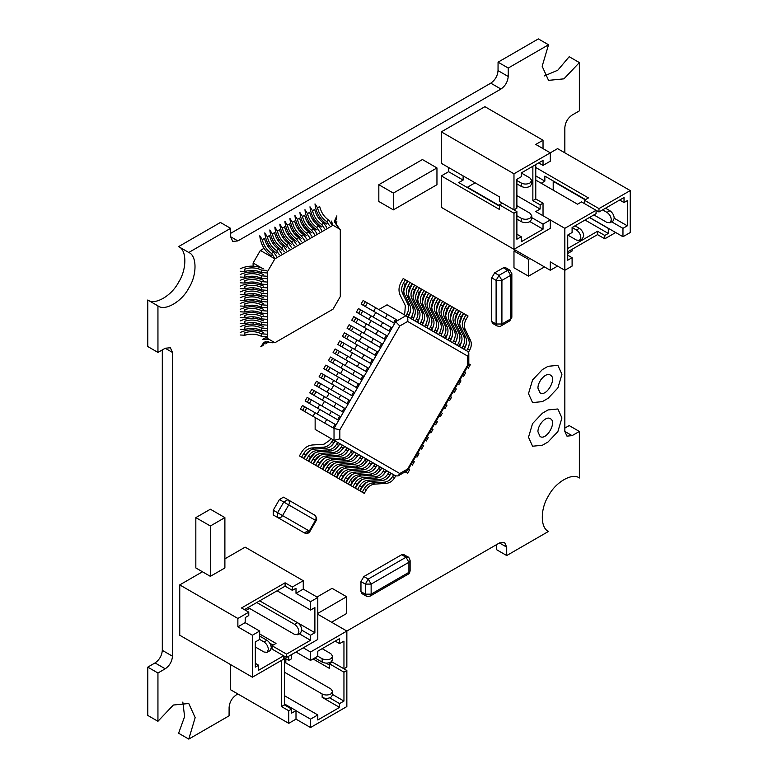 <?xml version="1.0" encoding="UTF-8"?>
<svg xmlns="http://www.w3.org/2000/svg" width="778" height="778" viewBox="0 0 778 778"><rect width="100%" height="100%" fill="white"/><g stroke="black" fill="none" stroke-linecap="round" stroke-linejoin="round"><path stroke-width="1.17" d="M537.948 431.79C537.695 424.944 546.127 415.578 550.357 418.7C557.33 421.919 546.36 440.931 540.078 436.497L537.948 431.79M539.407 425.916L540.856 423.397M542.363 445.249L532.56 446.222L528.505 437.246L532.56 423.582L542.363 413.235L548.062 409.938L557.865 408.975L561.93 417.951L557.865 431.615L548.062 441.962L542.363 445.249L532.56 446.222L528.505 437.246L532.56 423.582L542.363 413.235L548.062 409.938L557.865 408.975L561.93 417.951L557.865 431.615L548.062 441.962L542.363 445.249M537.948 388.164C537.695 381.317 546.127 371.952 550.357 375.064C557.33 378.293 546.36 397.305 540.078 392.871L537.948 388.164M539.407 382.29L540.856 379.771M542.363 401.623L532.56 402.596L528.505 393.619L532.56 379.956L542.363 369.599L548.062 366.312L557.865 365.349L561.93 374.315L557.865 387.979L548.062 398.336L542.363 401.623L532.56 402.596L528.505 393.619L532.56 379.956L542.363 369.599L548.062 366.312L557.865 365.349L561.93 374.315L557.865 387.979L548.062 398.336L542.363 401.623M157.953 352.415L147.781 346.541L147.771 300.007C154.715 305.598 171.666 295.815 178.6 282.21C186.915 269.402 186.915 249.826 178.6 246.607L188.772 252.48C197.087 255.699 197.087 275.266 188.772 288.084C181.838 301.689 164.887 311.472 157.944 305.871L157.953 352.415L165.247 348.233L170.353 347.747L172.483 352.444L172.483 656.214C172.016 661.543 169.594 665.735 165.218 668.798L157.944 672.999L157.944 721.294L173.358 705.033L188.772 703.506L195.161 717.617L188.772 739.1L229.072 715.828L229.111 707.387C229.578 702.067 232 697.885 236.376 694.832L237.874 693.966M147.771 300.007L157.944 305.871M178.6 246.607L220.437 222.459L230.609 228.333L188.772 252.48M230.609 233.371L490.772 83.168C495.139 80.115 497.56 75.933 498.037 70.613L498.066 62.172L508.238 68.046L508.209 76.487C507.733 81.807 505.311 85.988 500.944 89.032L237.874 240.917L232.739 241.423L230.609 236.726L230.609 228.333M498.066 62.172L538.366 38.9L548.539 44.774L508.238 68.046M544.318 75.933L557.797 70.224L569.195 56.706L579.367 62.571L563.953 78.841L548.539 80.367L542.159 66.256L548.539 44.774M564.838 152.828L564.838 127.66C565.295 122.331 567.716 118.139 572.102 115.076L579.367 110.875L579.367 62.571M564.838 428.085L569.195 425.585L579.367 431.459L572.073 435.641L566.958 436.127L564.838 431.42L564.838 270.287L572.102 266.086L572.102 257.703L567.736 260.212L567.736 235.044L572.102 232.525L572.102 227.497L596.074 213.649L596.074 210.293L564.838 228.333L564.838 270.287L550.299 261.894L550.299 270.277L557.563 266.086M496.539 544.629L496.539 549.667L506.711 555.541L548.539 531.393C540.224 528.174 540.224 508.598 548.539 495.79C555.482 482.185 572.433 472.402 579.367 477.993L579.367 431.459M283.649 657.478L288.735 660.415L291.633 658.733L291.633 654.541L296 652.022L310.529 660.415L317.794 656.214L317.794 651.186L339.587 638.602L339.587 643.63L343.954 641.111L343.954 668.798L346.852 667.125L346.852 631.046L499.437 542.956L504.582 542.451L506.711 547.148L506.711 555.541M182.82 702.067L184.61 716.596L178.6 733.226L188.772 739.1M157.944 672.999L147.781 667.125L147.781 715.429L157.944 721.294M147.781 667.125L155.046 662.924C159.422 659.861 161.843 655.669 162.31 650.34L162.31 349.915M393.357 209.875L378.828 201.483L378.828 184.707L393.357 193.1L393.357 209.875L436.954 184.707L436.954 167.931L393.357 193.1M378.828 184.707L422.425 159.539L436.954 167.931M528.505 276.161L513.976 267.768L513.976 250.993L528.505 259.375L528.505 276.161L544.493 266.922M513.976 250.993L515.425 250.146M529.964 258.539L528.505 259.375M567.736 253.502L572.102 250.993L572.102 249.31M283.523 497.152L314.594 515.094C314.575 513.888 318.037 519.412 316.101 520.715L315.45 520.336C316.5 518.08 316.218 516.339 314.594 515.094L287.879 499.67C289.504 500.915 289.786 502.656 288.735 504.912L283.776 502.043L287.879 499.67L283.523 497.152L279.409 499.534L273.243 510.212L273.243 514.958L277.61 517.467L277.61 512.721L282.57 515.59C281.14 517.633 279.487 518.255 277.61 517.467L304.324 532.891C306.201 533.679 307.864 533.056 309.284 531.014L309.936 531.393C309.829 533.027 307.952 533.523 304.324 532.891L299.968 530.382L304.324 532.891L308.428 530.518M408.071 557.038L403.704 554.529L401.652 554.733L406.009 557.243L408.071 557.038C408.586 556.795 409.267 557.982 410.123 560.598L408.917 562.28L406.009 557.243L368.227 579.056L371.135 584.093L365.32 584.093L368.227 579.056L363.871 576.547L360.963 581.574L360.963 591.64L361.819 593.526L366.175 596.045L365.32 594.159L371.135 594.159L370.289 596.045C367.595 596.619 366.224 596.619 366.175 596.045M408.071 574.232L410.123 570.673C409.705 572.851 409.014 574.038 408.071 574.232L370.289 596.045M363.871 576.547L401.652 554.733M511.846 273.671L510.64 275.344L507.733 270.316L509.785 270.112L511.846 273.671L511.846 317.298L510.64 318.97L501.917 324.008L501.071 325.894C500.594 326.546 499.223 326.546 496.957 325.894L496.111 324.008L501.917 324.008L501.917 280.381L496.111 280.381L499.019 275.344L501.917 280.381L510.64 275.344L510.64 318.97L509.785 320.857L511.846 317.298M509.785 270.112L505.428 267.593L503.376 267.797L494.652 272.835L491.745 277.863L491.745 321.489L492.6 323.376L496.957 325.894M210.361 576.342L224.891 567.95L224.891 517.613L210.361 525.996L210.361 576.342L195.832 567.95L195.832 517.613L210.361 525.996M195.832 517.613L210.361 509.22L224.891 517.613M317.025 597.037L332.08 588.343L346.618 596.736L317.794 613.375M331.554 622.215L346.618 613.511L346.618 596.736M277.104 590.774L310.529 610.069L314.886 607.55L314.886 632.728L310.529 635.237L301.815 630.209C301.533 627.01 300.084 624.491 297.449 622.653L294.541 624.335C297.177 626.173 298.626 628.692 298.908 631.882L297.624 634.712L294.541 634.401L248.046 607.55M314.886 632.728L297.488 622.682M271.23 648.628L283.649 655.796L258.607 670.257L258.607 665.219L255.31 667.125L255.31 641.957L259.667 639.438L259.667 631.046L245.138 622.653L237.874 626.854L237.874 618.461L248.775 612.169L241.501 607.978L285.098 582.81L292.363 587.001L303.264 580.709L303.264 589.092L317.794 597.485L310.529 601.686L310.529 610.069M258.607 665.219L255.31 663.313M245.138 622.663L245.264 617.547L248.775 615.524L248.775 612.169M244.409 609.651L285.098 586.165L292.363 590.356L296 588.256L296 593.293L310.529 601.686M249.495 608.396L245.858 610.497M310.529 635.237L310.529 640.275L299.258 633.769M310.529 640.275L286.557 654.113L286.557 657.478L317.794 639.438L317.794 597.485M296 593.293L303.264 589.092M292.363 590.356L292.363 587.001M285.098 586.165L285.098 582.81M286.557 654.113L272.018 645.73L276.015 643.425L259.667 633.982M259.667 631.046L252.403 635.237L252.403 677.191L283.649 659.151L283.649 655.796L286.557 657.478M272.018 649.085L272.018 645.73M273.107 645.098L269.82 643.202M202.475 571.781L179.747 584.9L179.747 635.237L252.403 677.191M252.403 635.237L237.874 626.854M224.891 558.837L245.138 547.148L303.264 580.709M179.747 584.9L237.874 618.461M297.624 634.712L300.532 633.029L301.815 630.209M259.667 600.84L297.449 622.653M256.759 602.522L294.541 624.335M259.667 639.438L264.034 641.957C266.659 643.795 268.109 646.304 268.391 649.504L267.117 652.324L264.034 652.022L255.31 646.985M267.117 652.324L270.015 650.651L271.298 647.821C271.016 644.631 269.567 642.113 266.932 640.275L264.034 641.957M259.667 636.083L266.932 640.275M339.587 643.63L335.23 641.111M313.067 658.947L329.415 668.38L329.415 663.77L343.954 672.163L343.954 701.075L339.587 703.584L339.587 707.396L317.794 719.981L317.794 714.943L284.369 695.649M339.587 707.396L322.15 697.331C325.058 698.683 327.966 698.683 330.874 697.331L332.673 694.812L332.673 691.457L330.874 693.976C327.966 695.328 325.058 695.328 322.15 693.976L322.15 697.331M339.587 703.584L329.678 697.866M284.369 703.886L296 710.596L291.633 713.115L291.633 709.069L284.369 704.878L284.369 657.896M285.827 658.733L285.827 662.934M317.794 614.27L346.852 631.046L310.529 652.022L310.529 660.415M310.529 727.527L296 719.144L296 710.752L310.529 719.144L310.529 727.527L346.852 706.56L346.852 670.48L343.954 672.163M317.794 714.943L310.529 719.144M291.633 709.069L288.735 710.752L281.471 706.55L281.471 660.405M296 719.144L288.735 723.336L288.735 710.752M288.735 660.415L288.735 656.214M284.369 704.878L281.471 706.55M343.954 668.798L331.535 661.64M343.954 701.075L332.673 694.56M329.415 663.77L332.323 662.088L346.852 670.48M326.128 663.128L329.415 665.025M303.264 647.831L310.529 652.022M288.735 723.336L230.609 689.775L230.609 664.606M322.15 662.088C325.058 663.449 327.966 663.449 330.874 662.088L332.673 659.569L332.673 656.214L330.874 658.733C327.966 660.094 325.058 660.094 322.15 658.733L322.15 662.088L314.886 657.896M322.15 648.667L330.874 653.705L332.673 656.214M317.794 656.214L322.15 658.733M284.369 662.088L330.874 688.938L332.673 691.457M284.369 672.163L322.15 693.976M567.736 255.184L572.102 257.703M535.77 180.097L577.548 204.215L581.545 201.91L598.982 211.976L624.024 197.515L624.024 202.552L627.321 200.646L627.321 225.815L614.241 218.268C613.959 215.068 612.51 212.55 609.884 210.712L606.976 212.394C609.602 214.232 611.061 216.751 611.333 219.941L610.059 222.771L606.976 222.459L593.896 214.913M624.024 202.552L619.667 200.034M627.321 225.815L622.964 228.333L611.683 221.827M589.413 217.5L608.299 228.411L608.299 233.439L585.046 220.018M608.299 233.439L604.798 235.462L597.533 231.27L567.736 248.474M535.77 175.896L544.853 181.138L544.853 176.11L585.542 199.596M544.853 181.138L541.216 183.238M589.539 217.422L622.964 236.726L630.229 232.534L630.229 190.581L598.982 208.621L598.982 211.976M622.964 228.333L622.964 236.726M604.798 235.462L604.798 238.817L597.533 234.625L567.736 251.819M615.69 232.525L604.798 238.817M597.533 231.27L597.533 234.625M535.77 167.513L588.45 197.923L584.453 200.228L598.982 208.621M584.453 200.228L584.453 203.583M532.862 166.249L532.862 200.646L540.136 204.838L540.136 209.039L535.77 211.558L564.838 228.333M441.321 131.852L484.908 106.683L543.034 140.244L535.77 144.436L550.309 152.828L513.976 173.795L441.321 131.852L441.321 163.312L499.447 196.873L499.447 201.483L513.976 209.875L516.884 208.193L516.884 179.28L521.241 176.762L521.241 172.959L543.034 160.375L543.034 165.413L550.309 161.211L550.309 152.828L557.563 148.627L630.229 190.581M492.173 236.726L550.299 270.277M579.542 240.383L582.45 238.71L583.724 235.89C583.451 232.69 581.993 230.171 579.367 228.333L576.459 230.016C579.085 231.854 580.544 234.363 580.816 237.562L579.542 240.383L576.459 240.081L567.736 235.044M572.102 227.497L576.459 230.016M575.01 225.815L579.367 228.333M610.059 222.771L612.967 221.088L614.241 218.268M553.207 190.163L553.207 181.352L585.173 199.81M602.619 209.875L606.976 212.394M605.517 208.203L609.884 210.712M531.763 217.626L543.034 224.142L543.034 229.17L521.241 241.754L521.241 236.726L516.884 234.207M543.034 229.17L529.964 221.623L531.763 219.104L531.763 215.749L529.964 218.268C527.056 219.62 524.148 219.62 521.241 218.268L521.241 221.623C524.148 222.975 527.056 222.975 529.964 221.623M543.034 165.413L538.677 162.894M540.136 209.039L516.884 195.609M521.241 236.726L516.884 239.235L516.884 211.548L513.976 213.23L513.976 249.31L550.309 228.333L550.309 219.941L543.034 224.142M463.114 175.896L463.114 180.088L458.757 182.606L499.447 206.102M543.034 140.244L543.034 148.627M540.136 204.838L543.034 203.165L543.034 215.749M532.862 200.646L535.77 198.974L543.034 203.165M535.77 164.566L535.77 198.974M516.884 211.548L502.355 203.165L499.447 204.838L499.447 209.457L441.321 175.896L448.585 171.705L448.585 167.503M513.976 173.795L513.976 209.875M513.976 213.23L499.447 204.838M448.585 171.705L463.114 180.088M513.976 249.31L441.321 207.356L441.321 175.896M516.884 205.684L529.964 213.23L531.763 215.749M516.884 219.104L521.241 221.623M475.105 182.82L467.471 187.226L499.447 205.684M516.884 215.749L521.241 218.268M521.241 172.959L529.964 177.997L531.763 180.506L529.964 183.024C527.056 184.386 524.148 184.386 521.241 183.024L521.241 186.38C524.148 187.741 527.056 187.741 529.964 186.38L531.763 183.871L531.763 180.506M516.884 183.871L521.241 186.38M516.884 180.506L521.241 183.024M467.607 356.071L467.607 365.154L407.653 468.988L399.785 473.53L339.84 438.918L339.84 429.835L399.785 325.992L407.653 321.45L467.607 356.071L468.813 353.406L467.607 351.325L387.065 304.82L378.837 309.566M407.653 321.45C408.197 318.902 407.633 316.996 405.951 315.722L408.012 316.909L409.072 315.071C410.949 311.57 411.192 308.234 409.792 305.073L404.628 294.599C403.228 291.439 403.471 288.113 405.348 284.602L407.439 280.984L405.377 279.798L403.296 283.416L405.348 284.602M467.607 365.154L468.813 364.454L468.813 353.406M407.653 468.988L407.653 470.379L398.083 475.903L395.681 475.903L391.441 473.462L386.812 478.645M399.785 473.53L398.083 475.903M339.84 438.918L334.025 440.309L395.681 475.903L394.621 477.741C392.52 481.125 389.759 482.992 386.316 483.362L374.665 484.13C371.232 484.5 368.461 486.376 366.37 489.751L364.279 493.369L360.049 490.928L362.13 487.31L366.496 482.428M339.84 429.835L334.025 428.445L315.139 417.533L315.139 429.398L330.815 438.452L329.755 440.29L323.949 444.228L312.289 444.997C307.825 445.473 304.227 447.914 301.504 452.31L299.423 455.927L301.601 457.182L303.683 453.564C305.783 450.18 308.545 448.313 311.988 447.943L323.638 447.175C327.071 446.805 329.843 444.928 331.934 441.554L332.994 439.716L330.815 438.452M399.785 325.992L395.681 321.654L334.025 428.445L336.077 424.885L315.071 412.748L302.506 405.494L300.444 409.053L302.623 410.317L304.684 406.758M317.191 413.974L319.797 409.461M321.849 405.902L324.465 401.38M326.517 397.821L329.123 393.308M331.175 389.749L333.791 385.227M335.843 381.667L338.449 377.145M340.501 373.586L343.117 369.073M345.169 365.514L347.776 360.992M349.837 357.433L352.444 352.92M354.496 349.361L357.102 344.839M359.164 341.279L361.77 336.767M363.822 333.198L366.428 328.686M368.49 325.126L371.096 320.604M373.148 317.045L375.755 312.532M393.619 474.716L392.559 476.554C390.468 479.938 387.697 481.806 384.264 482.175L372.613 482.944C369.171 483.313 366.409 485.19 364.308 488.565L362.227 492.182M307.164 397.422L305.112 400.981L307.291 402.236L309.343 398.676L307.164 397.422M307.291 402.236L338.693 420.363L340.745 416.804L309.343 398.676M315.197 452.806L310.83 457.688L308.749 461.305L310.928 462.57L313.019 458.952C315.109 455.568 317.871 453.691 321.314 453.321L332.965 452.563C336.407 452.193 339.169 450.316 341.26 446.932L342.32 445.104L340.142 443.839L335.512 449.032M342.32 445.104L344.382 446.29L343.322 448.118C341.221 451.503 338.459 453.38 335.026 453.749L323.366 454.508C319.933 454.877 317.161 456.754 315.071 460.138L312.98 463.756L310.928 462.57M459.691 323.385L461.743 317.161L463.824 313.544L468.064 315.985L465.973 319.602C464.096 323.113 463.853 326.439 465.254 329.6L470.418 340.083C471.818 343.234 471.575 346.57 469.688 350.081L468.628 351.919L466.576 350.732L467.636 348.894C469.523 345.383 469.756 342.048 468.366 338.897L463.192 328.413C461.792 325.253 462.035 321.927 463.921 318.416L466.003 314.798M466.576 350.732L464.398 349.468L466.576 342.865M415.316 456.209L416.036 456.628L415.316 456.209M417.368 452.65L418.087 453.068M352.502 474.347L348.145 479.229L346.054 482.846L348.233 484.111L350.324 480.493C352.415 477.109 355.186 475.232 358.619 474.862L370.279 474.103C373.712 473.734 376.474 471.857 378.575 468.473L379.635 466.635L377.456 465.38L372.818 470.564M379.635 466.635L381.687 467.821L380.627 469.659C378.536 473.043 375.764 474.92 372.331 475.29L360.671 476.048C357.238 476.418 354.476 478.295 352.376 481.679L350.285 485.297L348.233 484.111M419.974 448.128L420.704 448.546L419.974 448.128M422.026 444.569L422.755 444.987M357.17 477.04L352.804 481.922L350.722 485.54L352.901 486.795L354.982 483.187C357.083 479.802 359.844 477.925 363.277 477.556L374.938 476.797C378.371 476.428 381.142 474.551 383.233 471.167L384.293 469.329L382.115 468.074L377.486 473.257M384.293 469.329L386.355 470.515L385.295 472.353C383.194 475.737 380.432 477.614 376.99 477.984L365.339 478.742C361.906 479.112 359.135 480.989 357.044 484.373L354.953 487.981L352.901 486.795M324.523 458.193L320.157 463.075L318.076 466.693L320.254 467.948L322.345 464.34C324.436 460.955 327.198 459.078 330.64 458.709L342.291 457.95C345.733 457.581 348.495 455.704 350.586 452.319L351.646 450.481L349.468 449.227L344.839 454.41M351.646 450.481L353.708 451.668L352.648 453.506C350.547 456.89 347.785 458.767 344.353 459.137L332.692 459.895C329.259 460.265 326.488 462.142 324.397 465.526L322.306 469.134L320.254 467.948M406.865 470.836L405.99 472.363L406.709 472.781L404.93 471.75M408.042 468.803L408.761 469.222M338.518 466.275L334.151 471.157L332.06 474.774L334.248 476.029L336.329 472.411C338.43 469.027 341.192 467.16 344.625 466.79L356.285 466.022C359.718 465.652 362.49 463.776 364.581 460.401L365.641 458.563L363.462 457.299L358.823 462.492M365.641 458.563L367.693 459.749L366.632 461.587C364.542 464.962 361.78 466.839 358.337 467.208L346.687 467.977C343.244 468.346 340.482 470.213 338.391 473.598L336.3 477.215L334.248 476.029M455.033 320.692L457.075 314.468L459.166 310.85L463.396 313.301L461.305 316.909C459.428 320.419 459.185 323.755 460.586 326.916L465.75 337.389C467.15 340.55 466.907 343.876 465.03 347.387L463.97 349.225L461.918 348.038L462.978 346.2C464.855 342.69 465.098 339.364 463.698 336.203L458.534 325.729C457.133 322.569 457.376 319.233 459.253 315.722L461.344 312.114M461.918 348.038L459.73 346.774L461.908 340.171M358.464 308.565L356.412 312.124L358.59 313.388L360.642 309.829L358.464 308.565M358.59 313.388L389.982 331.516L392.044 327.956L360.642 309.829M361.828 479.734L357.472 484.616L355.381 488.234L357.559 489.488L359.65 485.871C361.741 482.496 364.512 480.619 367.945 480.25L379.606 479.491C383.039 479.122 385.8 477.245 387.901 473.86L388.961 472.022L386.783 470.768L382.144 475.951M388.961 472.022L391.013 473.209L389.953 475.047C387.862 478.431 385.091 480.308 381.658 480.678L369.997 481.436C366.564 481.806 363.803 483.683 361.702 487.057L359.621 490.675L357.559 489.488M329.191 460.887L324.825 465.769L322.734 469.387L324.912 470.641L327.003 467.024C329.104 463.649 331.866 461.772 335.299 461.403L346.959 460.634C350.392 460.275 353.163 458.398 355.254 455.013L356.314 453.175L354.136 451.921L349.497 457.104M356.314 453.175L358.366 454.362L357.306 456.2C355.215 459.584 352.444 461.461 349.011 461.821L337.36 462.589C333.918 462.959 331.156 464.836 329.055 468.21L326.974 471.828L324.912 470.641M347.844 471.653L343.477 476.535L341.386 480.152L343.575 481.417L345.656 477.799C347.756 474.415 350.518 472.538 353.951 472.168L365.611 471.41C369.044 471.04 371.816 469.163 373.907 465.779L374.967 463.951L372.788 462.686L368.159 467.879M374.967 463.951L377.019 465.137L375.959 466.965C373.868 470.35 371.106 472.227 367.663 472.596L356.013 473.355C352.57 473.724 349.808 475.601 347.717 478.985L345.626 482.603L343.575 481.417M310.539 450.112L306.172 455.004L304.081 458.612L306.26 459.876L308.351 456.258C310.441 452.874 313.213 450.997 316.646 450.627L328.306 449.869C331.739 449.499 334.501 447.622 336.602 444.248L337.662 442.41L335.483 441.145L330.844 446.339M337.662 442.41L339.714 443.596L338.654 445.434C336.563 448.809 333.791 450.686 330.358 451.055L318.698 451.814C315.265 452.183 312.503 454.06 310.403 457.445L308.321 461.062L306.26 459.876M332.994 439.716L335.055 440.902L333.995 442.74C331.895 446.115 329.133 447.992 325.7 448.361L314.04 449.13C310.607 449.499 307.835 451.366 305.744 454.751L303.653 458.368L301.601 457.182M343.176 468.969L338.819 473.851L336.728 477.459L338.907 478.723L340.997 475.105C343.088 471.721 345.86 469.844 349.293 469.484L360.943 468.716C364.386 468.346 367.148 466.469 369.249 463.095L370.309 461.257L368.12 459.993L363.491 465.186M370.309 461.257L372.361 462.443L371.3 464.281C369.2 467.656 366.438 469.533 363.005 469.902L351.345 470.671C347.912 471.03 345.15 472.907 343.049 476.292L340.959 479.909L338.907 478.723M333.85 463.581L329.493 468.463L327.402 472.081L329.58 473.335L331.671 469.718C333.762 466.343 336.534 464.466 339.967 464.096L351.617 463.328C355.06 462.959 357.822 461.091 359.922 457.707L360.982 455.869L358.794 454.615L354.165 459.798M360.982 455.869L363.034 457.056L361.974 458.894C359.874 462.278 357.112 464.145 353.679 464.515L342.019 465.283C338.586 465.652 335.814 467.529 333.723 470.904L331.632 474.522L329.58 473.335M319.865 455.5L315.498 460.382L313.408 463.999L315.586 465.263L317.677 461.646C319.777 458.261 322.539 456.385 325.972 456.015L337.633 455.256C341.065 454.887 343.827 453.01 345.928 449.626L346.988 447.788L344.81 446.533L340.171 451.717M346.988 447.788L349.04 448.974L347.98 450.812C345.889 454.196 343.117 456.073 339.685 456.443L328.034 457.201C324.591 457.571 321.829 459.448 319.729 462.832L317.648 466.45L315.586 465.263M363.132 300.493L361.07 304.052L363.248 305.307L365.31 301.747L363.132 300.493M363.248 305.307L394.65 323.434L396.702 319.875L365.31 301.747M410.648 464.281L411.377 464.699L410.648 464.281M412.7 460.722L413.429 461.14M450.365 317.998L452.407 311.774L454.498 308.156L458.738 310.607L456.647 314.224C454.76 317.725 454.527 321.061 455.918 324.222L461.091 334.696C462.492 337.856 462.249 341.182 460.362 344.693L459.302 346.531L457.25 345.344L458.31 343.506C460.187 339.996 460.43 336.67 459.039 333.509L453.866 323.035C452.465 319.875 452.708 316.539 454.595 313.038L456.676 309.42M457.25 345.344L455.072 344.08L457.25 337.477M353.796 316.646L351.744 320.205L353.922 321.46L355.984 317.901L353.796 316.646M353.922 321.46L385.324 339.587L387.376 336.028L355.984 317.901M349.137 324.727L347.085 328.287L349.264 329.541L351.316 325.982L349.137 324.727M349.264 329.541L380.656 347.669L382.718 344.109L351.316 325.982M429.3 431.975L430.03 432.393L429.3 431.975M431.362 428.415L432.082 428.834M445.697 315.304L447.749 309.08L449.84 305.462L454.07 307.913L451.979 311.531C450.102 315.032 449.859 318.367 451.259 321.528L456.423 332.002C457.824 335.162 457.581 338.498 455.704 341.999L454.644 343.837L452.592 342.651L453.652 340.813C455.529 337.312 455.772 333.976 454.371 330.815L449.207 320.341C447.807 317.181 448.05 313.845 449.927 310.344L452.018 306.726M452.592 342.651L450.404 341.396L452.582 334.783M433.968 423.903L434.688 424.321L433.968 423.903M436.02 420.344L436.75 420.762M427.044 304.529L429.096 298.314L431.177 294.697L435.417 297.138L433.327 300.755C431.45 304.266 431.207 307.592 432.607 310.753L437.771 321.236C439.171 324.387 438.928 327.723 437.051 331.234L435.991 333.062L433.93 331.875L434.99 330.047C436.876 326.536 437.119 323.201 435.719 320.05L430.545 309.566C429.155 306.406 429.398 303.08 431.275 299.569L433.365 295.951M433.93 331.875L431.751 330.621L433.93 324.018M441.038 312.61L443.081 306.386L445.172 302.778L449.412 305.219L447.321 308.837C445.434 312.338 445.201 315.674 446.591 318.834L451.765 329.308C453.166 332.469 452.922 335.804 451.036 339.305L449.976 341.143L447.924 339.957L448.984 338.119C450.861 334.618 451.104 331.282 449.703 328.121L444.539 317.648C443.139 314.487 443.382 311.151 445.269 307.65L447.35 304.033M447.924 339.957L445.745 338.702L447.924 332.089M457.279 383.515L458.009 383.933L457.279 383.515M459.341 379.956L460.061 380.374M408.392 293.763L410.444 287.539L412.525 283.931L416.765 286.372L414.674 289.99C412.797 293.491 412.554 296.826 413.954 299.987L419.118 310.461C420.519 313.622 420.276 316.957 418.399 320.458L417.339 322.296L415.277 321.11L416.337 319.272C418.224 315.771 418.467 312.435 417.066 309.274L411.893 298.801C410.502 295.64 410.735 292.304 412.622 288.803L414.703 285.186M415.277 321.11L413.099 319.855L415.277 313.242M311.832 389.34L309.77 392.9L311.959 394.164L314.011 390.605L311.832 389.34M311.959 394.164L343.351 412.291L345.403 408.732L314.011 390.605M443.295 407.74L444.014 408.158L443.295 407.74M445.347 404.181L446.076 404.599M422.386 301.845L424.428 295.621L426.519 292.003L430.749 294.454L428.668 298.062C426.782 301.572 426.539 304.908 427.939 308.059L433.113 318.542C434.503 321.703 434.27 325.029 432.383 328.54L431.323 330.378L429.271 329.191L430.331 327.353C432.208 323.843 432.451 320.517 431.051 317.356L425.887 306.872C424.487 303.721 424.73 300.386 426.607 296.875L428.697 293.267M429.271 329.191L427.093 327.927L429.262 321.324M424.642 440.056L425.362 440.474L424.642 440.056M426.694 436.497L427.414 436.915M339.811 340.881L337.759 344.44L339.937 345.695L341.989 342.135L339.811 340.881M339.937 345.695L371.33 363.822L373.391 360.263L341.989 342.135M431.712 307.222L433.754 301.008L435.845 297.391L440.076 299.831L437.995 303.449C436.108 306.96 435.875 310.286 437.265 313.446L442.439 323.92C443.83 327.081 443.596 330.417 441.709 333.918L440.649 335.756L438.598 334.569L439.658 332.731C441.534 329.23 441.778 325.894 440.377 322.734L435.213 312.26C433.813 309.099 434.056 305.773 435.933 302.263L438.024 298.645M438.598 334.569L436.419 333.315L438.588 326.711M438.627 415.822L439.356 416.24L438.627 415.822M440.688 412.262L441.408 412.68M436.37 309.916L438.422 303.702L440.513 300.084L444.744 302.525L442.653 306.143C440.776 309.644 440.533 312.98 441.933 316.14L447.097 326.614C448.498 329.775 448.254 333.11 446.377 336.611L445.317 338.449L443.256 337.263L444.316 335.425C446.202 331.924 446.446 328.588 445.045 325.428L439.881 314.954C438.481 311.793 438.724 308.458 440.601 304.957L442.692 301.339M443.256 337.263L441.077 336.008L443.256 329.395M344.469 332.799L342.417 336.359L344.596 337.623L346.657 334.063L344.469 332.799M344.596 337.623L375.998 355.75L378.05 352.191L346.657 334.063M335.143 348.952L333.091 352.512L335.269 353.776L337.331 350.217L335.143 348.952M335.269 353.776L366.671 371.903L368.723 368.344L337.331 350.217M330.485 357.034L328.433 360.593L330.611 361.848L332.663 358.288L330.485 357.034M330.611 361.848L362.003 379.975L364.065 376.416L332.663 358.288M316.49 381.269L314.438 384.828L316.617 386.083L318.669 382.523L316.49 381.269M316.617 386.083L348.019 404.21L350.071 400.651L318.669 382.523M447.953 399.668L448.682 400.087L447.953 399.668M450.015 396.109L450.734 396.527M403.733 291.069L405.776 284.845L407.866 281.237L412.097 283.678L410.016 287.296C408.129 290.797 407.886 294.133 409.286 297.293L414.46 307.767C415.851 310.928 415.608 314.263 413.731 317.764L412.671 319.602L410.619 318.416L411.679 316.578C413.556 313.077 413.799 309.741 412.398 306.581L407.234 296.107C405.834 292.946 406.077 289.611 407.954 286.11L410.045 282.492M410.619 318.416L408.44 317.161L410.609 310.548M466.606 367.362L467.335 367.78L466.606 367.362M468.667 363.803L469.387 364.211M325.817 365.106L323.765 368.665L325.943 369.929L327.995 366.37L325.817 365.106M325.943 369.929L357.345 388.057L359.397 384.497L327.995 366.37M467.607 351.325L403.772 314.468L404.832 312.63L405.338 305.628L400.174 295.154C398.355 291.05 398.667 286.712 401.117 282.161L403.199 278.543L405.377 279.798M395.681 321.654L405.951 315.722L407.011 313.884C408.897 310.383 409.131 307.047 407.74 303.887L402.566 293.413C401.176 290.252 401.409 286.926 403.296 283.416M417.718 299.151L419.77 292.927L421.851 289.309L426.091 291.76L424 295.368C422.123 298.878 421.88 302.214 423.281 305.375L428.445 315.849C429.845 319.009 429.602 322.335 427.725 325.846L426.665 327.684L424.603 326.497L425.663 324.659C427.55 321.149 427.793 317.823 426.393 314.662L421.219 304.188C419.828 301.028 420.062 297.692 421.948 294.181L424.039 290.573M424.603 326.497L422.425 325.233L424.603 318.63M321.158 373.187L319.097 376.746L321.285 378.001L323.337 374.442L321.158 373.187M321.285 378.001L352.677 396.128L354.729 392.569L323.337 374.442M461.947 375.434L462.667 375.852L461.947 375.434M463.999 371.874L464.729 372.292M334.025 440.309L334.025 428.445L302.623 410.317M452.621 391.587L453.341 392.005L452.621 391.587M454.673 388.028L455.402 388.446M413.06 296.457L415.102 290.233L417.193 286.615L421.423 289.066L419.342 292.684C417.455 296.185 417.212 299.52 418.613 302.681L423.786 313.155C425.177 316.315 424.944 319.651 423.057 323.152L421.997 324.99L419.945 323.804L421.005 321.966C422.882 318.465 423.125 315.129 421.725 311.968L416.561 301.494C415.16 298.334 415.403 294.998 417.28 291.497L419.371 287.879M419.945 323.804L417.767 322.539L419.935 315.936M262.945 345.52L263.693 344.459L260.766 346.774L262.945 345.52M265.249 341.61L263.693 344.459M273.467 341.892L272.777 342.787L264.082 342.087L261.515 345.714M266.047 337.603L262.536 339.422L268.799 339.198M266.066 270.501L267.642 271.405L274.906 258.821L333.033 225.26L340.297 229.461L340.297 296.574L333.033 309.158L274.906 342.719L264.958 336.971M317.949 217.188L320.205 217.859M267.642 271.405L267.642 338.527M274.906 258.821L260.367 250.428L253.103 263.022L261.194 267.69M260.367 250.428L264.024 248.328M267.749 246.179L269.042 245.43M272.767 243.281L274.06 242.532M277.785 240.383L279.078 239.634M282.803 237.484L284.096 236.736M287.831 234.586L289.124 233.838M292.849 231.688L294.142 230.94M297.867 228.79L299.16 228.042M302.885 225.883L304.179 225.143M307.903 222.985L309.197 222.245M312.931 220.086L314.224 219.347M253.103 329.882L253.103 328.384M253.103 324.086L253.103 322.588M253.103 318.29L253.103 316.792M253.103 312.493L253.103 310.996M253.103 306.697L253.103 305.2M253.103 300.892L253.103 299.404M253.103 295.095L253.103 293.607M253.103 289.299L253.103 287.811M253.103 283.503L253.103 282.006M253.103 277.707L253.103 276.209M253.103 271.911L253.103 270.413M253.103 266.115L253.103 263.022M240.237 271.24L244.885 271.454L244.885 268.945C250.74 267.262 256.215 267.603 261.311 269.976L261.311 272.495C256.215 270.122 250.74 269.772 244.885 271.454M261.311 272.495L266.397 272.913M266.397 270.394L261.398 270.034L261.398 272.543M263.489 268.721C255.738 265.288 247.988 265.288 240.237 268.721M240.237 311.813L244.885 312.036L244.885 309.518C250.74 307.835 256.215 308.185 261.311 310.558L261.311 313.067C256.215 310.694 250.74 310.354 244.885 312.036M261.311 313.067L266.397 313.485M266.397 310.976L261.398 310.607L261.398 313.126M263.489 309.294C255.738 305.861 247.988 305.861 240.237 309.294M240.237 334.997L244.885 335.221L244.885 332.702C250.74 331.02 256.215 331.37 261.311 333.743L261.311 336.261C256.215 333.888 250.74 333.538 244.885 335.221M261.311 336.261L266.397 336.68M266.397 334.161L261.398 333.791L261.398 336.31M263.489 332.478C255.738 329.045 247.988 329.045 240.237 332.478M240.237 329.201L244.885 329.425L244.885 326.906C250.74 325.223 256.215 325.574 261.311 327.946L261.311 330.465C256.215 328.092 250.74 327.742 244.885 329.425M261.311 330.465L266.397 330.883M266.397 328.365L261.398 327.995L261.398 330.514M263.489 326.682C255.738 323.249 247.988 323.249 240.237 326.682M281.441 250.117C274.595 245.119 270.715 238.408 269.81 229.977L272.329 233.886L274.508 232.632C275.976 238.545 279.02 243.115 283.62 246.334L281.441 247.599C276.842 244.37 273.798 239.809 272.329 233.886M281.441 247.599L284.34 251.79M286.528 250.535L283.707 246.393L281.529 247.647M336.446 225.221L336.864 221.652L336.32 225.357M335.396 223.967L336.32 222.839M240.237 323.405L244.885 323.629L244.885 321.11C250.74 319.427 256.215 319.777 261.311 322.15L261.311 324.659C256.215 322.286 250.74 321.946 244.885 323.629M261.311 324.659L266.397 325.087M266.397 322.569L261.398 322.199L261.398 324.718M263.489 320.886C255.738 317.453 247.988 317.453 240.237 320.886M271.396 255.913C264.549 250.915 260.679 244.204 259.774 235.773L262.283 239.682L264.471 238.428C265.94 244.341 268.974 248.911 273.574 252.13L271.396 253.395C266.796 250.166 263.761 245.605 262.283 239.682M271.396 253.395L274.303 257.586M276.482 256.332L273.671 252.189L271.493 253.443M276.414 253.015C269.567 248.017 265.697 241.306 264.792 232.875L267.311 236.784L269.489 235.53C270.958 241.443 274.002 246.013 278.602 249.232L276.414 250.497C271.814 247.268 268.78 242.707 267.311 236.784M276.414 250.497L279.321 254.688M281.5 253.434L278.689 249.291L276.511 250.545M336.864 215.856L336.32 219.552L336.864 215.856M339.412 228.946L334.462 221.069L336.32 217.043M334.637 222.323L336.32 219.552M332.974 225.231L331.379 221.069L331.379 223.587M339.412 228.255L339.276 228.868M286.46 247.219C279.613 242.221 275.733 235.51 274.829 227.079L277.347 230.988L279.526 229.734C281.004 235.646 284.038 240.217 288.638 243.436L286.46 244.7C281.86 241.472 278.825 236.911 277.347 230.988M286.46 244.7L289.367 248.892M291.546 247.637L288.726 243.495L286.547 244.749M240.237 317.609L244.885 317.832L244.885 315.314C250.74 313.631 256.215 313.981 261.311 316.354L261.311 318.863C256.215 316.49 250.74 316.15 244.885 317.832M261.311 318.863L266.397 319.291M266.397 316.772L261.398 316.403L261.398 318.922M263.489 315.09C255.738 311.657 247.988 311.657 240.237 315.09M291.478 244.321C284.631 239.323 280.751 232.612 279.856 224.181L282.365 228.09L284.544 226.836C286.022 232.748 289.056 237.319 293.656 240.538L291.478 241.802C286.878 238.574 283.844 234.003 282.365 228.09M291.478 241.802L294.385 245.994M296.564 244.739L293.753 240.597L291.575 241.851M240.237 300.22L244.885 300.444L244.885 297.925C250.74 296.243 256.215 296.583 261.311 298.956L261.311 301.475C256.215 299.102 250.74 298.762 244.885 300.444M261.311 301.475L266.397 301.893M266.397 299.384L261.398 299.015L261.398 301.533M263.489 297.702C255.738 294.269 247.988 294.269 240.237 297.702M306.542 235.617C299.695 230.628 295.815 223.918 294.911 215.487L297.429 219.396L299.608 218.141C301.076 224.054 304.12 228.625 308.72 231.844L306.542 233.108C301.942 229.88 298.898 225.309 297.429 219.396M306.542 233.108L309.44 237.3M311.628 236.045L308.808 231.902L306.629 233.157M240.237 294.424L244.885 294.648L244.885 292.129C250.74 290.447 256.215 290.787 261.311 293.16L261.311 295.679C256.215 293.306 250.74 292.966 244.885 294.648M261.311 295.679L266.397 296.097M266.397 293.578L261.398 293.218L261.398 295.737M263.489 291.906C255.738 288.473 247.988 288.473 240.237 291.906M311.56 232.719C304.713 227.73 300.833 221.02 299.929 212.589L302.447 216.498L304.626 215.243C306.104 221.156 309.138 225.727 313.738 228.946L311.56 230.21C306.96 226.982 303.926 222.411 302.447 216.498M311.56 230.21L314.468 234.402M316.646 233.147L313.826 229.004L311.647 230.259M240.237 288.628L244.885 288.852L244.885 286.333C250.74 284.651 256.215 284.991 261.311 287.364L261.311 289.883C256.215 287.51 250.74 287.17 244.885 288.852M261.311 289.883L266.397 290.301M266.397 287.782L261.398 287.422L261.398 289.941M263.489 286.11C255.738 282.677 247.988 282.677 240.237 286.11M316.578 229.821C309.732 224.832 305.851 218.122 304.957 209.69L307.466 213.6L309.644 212.345C311.122 218.258 314.156 222.829 318.756 226.048L316.578 227.312C311.978 224.083 308.944 219.513 307.466 213.6M316.578 227.312L319.486 231.504M321.664 230.249L318.854 226.106L316.665 227.361M240.237 306.017L244.885 306.24L244.885 303.721C250.74 302.039 256.215 302.389 261.311 304.752L261.311 307.271C256.215 304.898 250.74 304.558 244.885 306.24M261.311 307.271L266.397 307.689M266.397 305.18L261.398 304.811L261.398 307.329M263.489 303.498C255.738 300.065 247.988 300.065 240.237 303.498M301.514 238.515C294.668 233.526 290.797 226.816 289.893 218.385L292.411 222.294L294.59 221.04C296.058 226.952 299.102 231.523 303.702 234.742L301.514 236.006C296.914 232.778 293.88 228.207 292.411 222.294M301.514 236.006L304.422 240.198M306.6 238.943L303.79 234.8L301.611 236.055M296.496 241.413C289.649 236.424 285.779 229.714 284.874 221.283L287.383 225.192L289.572 223.938C291.04 229.85 294.074 234.421 298.674 237.64L296.496 238.904C291.896 235.676 288.862 231.105 287.383 225.192M296.496 238.904L299.404 243.096M301.582 241.841L298.771 237.698L296.593 238.953M240.237 282.832L244.885 283.056L244.885 280.537C250.74 278.855 256.215 279.195 261.311 281.568L261.311 284.087C256.215 281.714 250.74 281.373 244.885 283.056M261.311 284.087L266.397 284.505M266.397 281.986L261.398 281.626L261.398 284.145M263.489 280.313C255.738 276.88 247.988 276.88 240.237 280.313M321.596 226.923C314.75 221.934 310.879 215.214 309.975 206.792L312.484 210.702L314.672 209.447C316.14 215.36 319.175 219.931 323.774 223.15L321.596 224.414C316.996 221.185 313.962 216.615 312.484 210.702M321.596 224.414L324.504 228.606M326.682 227.351L323.872 223.208L321.693 224.463M240.237 277.036L244.885 277.25L244.885 274.741C250.74 273.059 256.215 273.399 261.311 275.772L261.311 278.291C256.215 275.918 250.74 275.577 244.885 277.25M261.311 278.291L266.397 278.709M266.397 276.19L261.398 275.83L261.398 278.339M263.489 274.517C255.738 271.084 247.988 271.084 240.237 274.517M267.049 341.445L265.784 343.876L268.663 341.727M326.614 224.025C319.768 219.036 315.897 212.316 314.993 203.894L317.512 207.804L319.69 206.549C321.158 212.462 324.193 217.033 328.802 220.252L326.614 221.516C322.014 218.287 318.98 213.717 317.512 207.804M326.614 221.516L329.522 225.708M331.661 224.472L328.89 220.31L326.711 221.565M230.609 236.726L237.874 240.917M490.772 83.168L500.944 89.032M498.037 70.613L508.209 76.487M564.838 431.459L572.073 435.641M499.437 542.956L506.711 547.148M155.046 662.924L165.218 668.798M162.31 650.34L172.483 656.214M165.218 348.252L172.483 352.444M279.409 499.534L283.776 502.043L277.61 512.721L273.243 510.212M288.735 504.912L315.45 520.336L309.284 531.014L282.57 515.59L288.735 504.912M360.963 581.574L365.32 584.093L365.32 594.159L360.963 591.64M371.135 584.093L408.917 562.28L408.917 572.345L371.135 594.159L371.135 584.093M503.376 267.797L507.733 270.316L499.019 275.344L494.652 272.835M491.745 277.863L496.111 280.381L496.111 324.008L491.745 321.489M366.37 489.751L364.308 488.565M374.665 484.13L372.613 482.944M386.316 483.362L384.264 482.175M394.621 477.741L392.559 476.554M309.381 403.442L311.433 399.882M317.677 408.236L319.729 404.677M329.327 414.966L331.389 411.406M337.633 419.75L339.685 416.191M315.071 460.138L313.019 458.952M323.366 454.508L321.314 453.321M335.026 453.749L332.965 452.563M343.322 448.118L341.26 446.932M463.921 318.416L465.973 319.602M463.192 328.413L465.254 329.6M468.366 338.897L470.418 340.083M467.636 348.894L469.688 350.081M352.376 481.679L350.324 480.493M360.671 476.048L358.619 474.862M372.331 475.29L370.279 474.103M380.627 469.659L378.575 468.473M357.044 484.373L354.982 483.187M365.339 478.742L363.277 477.556M376.99 477.984L374.938 476.797M385.295 472.353L383.233 471.167M324.397 465.526L322.345 464.34M332.692 459.895L330.64 458.709M344.353 459.137L342.291 457.95M352.648 453.506L350.586 452.319M338.391 473.598L336.329 472.411M346.687 467.977L344.625 466.79M358.337 467.208L356.285 466.022M366.632 461.587L364.581 460.401M459.253 315.722L461.305 316.909M458.534 325.729L460.586 326.916M463.698 336.203L465.75 337.389M462.978 346.2L465.03 347.387M360.681 314.594L362.733 311.035M368.976 319.379L371.028 315.819M380.627 326.108L382.688 322.549M388.922 330.903L390.984 327.344M361.702 487.057L359.65 485.871M369.997 481.436L367.945 480.25M381.658 480.678L379.606 479.491M389.953 475.047L387.901 473.86M329.055 468.21L327.003 467.024M337.36 462.589L335.299 461.403M349.011 461.821L346.959 460.634M357.306 456.2L355.254 455.013M347.717 478.985L345.656 477.799M356.013 473.355L353.951 472.168M367.663 472.596L365.611 471.41M375.959 466.965L373.907 465.779M310.403 457.445L308.351 456.258M318.698 451.814L316.646 450.627M330.358 451.055L328.306 449.869M338.654 445.434L336.602 444.248M305.744 454.751L303.683 453.564M314.04 449.13L311.988 447.943M325.7 448.361L323.638 447.175M333.995 442.74L331.934 441.554M343.049 476.292L340.997 475.105M351.345 470.671L349.293 469.484M363.005 469.902L360.943 468.716M371.3 464.281L369.249 463.095M333.723 470.904L331.671 469.718M342.019 465.283L339.967 464.096M353.679 464.515L351.617 463.328M361.974 458.894L359.922 457.707M319.729 462.832L317.677 461.646M328.034 457.201L325.972 456.015M339.685 456.443L337.633 455.256M347.98 450.812L345.928 449.626M365.339 306.513L367.391 302.953M373.635 311.307L375.696 307.748M385.295 318.037L387.347 314.477M393.59 322.821L395.642 319.262M454.595 313.038L456.647 314.224M453.866 323.035L455.918 324.222M459.039 333.509L461.091 334.696M458.31 343.506L460.362 344.693M356.013 322.666L358.065 319.106M364.308 327.46L366.36 323.901M375.969 334.19L378.02 330.631M384.264 338.984L386.316 335.415M351.345 330.747L353.406 327.188M359.65 335.542L361.702 331.982M371.3 342.271L373.352 338.702M379.596 347.056L381.658 343.497M449.927 310.344L451.979 311.531M449.207 320.341L451.259 321.528M454.371 330.815L456.423 332.002M453.652 340.813L455.704 341.999M431.275 299.569L433.327 300.755M430.545 309.566L432.607 310.753M435.719 320.05L437.771 321.236M434.99 330.047L437.051 331.234M445.269 307.65L447.321 308.837M444.539 317.648L446.591 318.834M449.703 328.121L451.765 329.308M448.984 338.119L451.036 339.305M412.622 288.803L414.674 289.99M411.893 298.801L413.954 299.987M417.066 309.274L419.118 310.461M416.337 319.272L418.399 320.458M314.04 395.37L316.101 391.811M322.335 400.155L324.397 396.595M333.995 406.884L336.047 403.325M342.291 411.679L344.343 408.119M426.607 296.875L428.668 298.062M425.887 306.872L427.939 308.059M431.051 317.356L433.113 318.542M430.331 327.353L432.383 328.54M342.019 346.9L344.08 343.341M350.324 351.695L352.376 348.136M361.974 358.425L364.026 354.865M370.27 363.209L372.331 359.65M435.933 302.263L437.995 303.449M435.213 312.26L437.265 313.446M440.377 322.734L442.439 323.92M439.658 332.731L441.709 333.918M440.601 304.957L442.653 306.143M439.881 314.954L441.933 316.14M445.045 325.428L447.097 326.614M444.316 335.425L446.377 336.611M346.687 338.829L348.739 335.269M354.982 343.613L357.034 340.054M366.642 350.343L368.694 346.784M374.938 355.138L376.99 351.578M337.36 354.982L339.412 351.423M345.656 359.767L347.708 356.207M357.316 366.496L359.368 362.937M365.611 371.291L367.663 367.731M332.692 363.054L334.754 359.494M340.988 367.848L343.049 364.289M352.648 374.578L354.7 371.018M360.943 379.363L363.005 375.803M318.708 387.288L320.76 383.729M327.003 392.083L329.055 388.523M338.654 398.813L340.715 395.253M346.959 403.597L349.011 400.038M407.954 286.11L410.016 287.296M407.234 296.107L409.286 297.293M412.398 306.581L414.46 307.767M411.679 316.578L413.731 317.764M328.034 371.135L330.086 367.576M336.329 375.92L338.381 372.361M347.99 382.65L350.042 379.09M356.285 387.444L358.337 383.885M402.566 293.413L404.628 294.599M407.74 303.887L409.792 305.073M407.011 313.884L409.072 315.071M421.948 294.181L424 295.368M421.219 304.188L423.281 305.375M426.393 314.662L428.445 315.849M425.663 324.659L427.725 325.846M323.366 379.207L325.428 375.648M331.661 384.001L333.723 380.442M343.322 390.731L345.374 387.172M351.617 395.525L353.669 391.966M304.713 411.523L306.765 407.964M313.009 416.308L315.071 412.748M324.669 423.038L326.721 419.478M332.965 427.832L335.017 424.273M417.28 291.497L419.342 292.684M416.561 301.494L418.613 302.681M421.725 311.968L423.786 313.155M421.005 321.966L423.057 323.152M268.721 341.552L266.543 342.816M316.101 520.715L309.936 531.393M410.123 560.598L410.123 570.673M509.785 320.857L501.071 325.894M407.818 470.213L468.745 364.678M416.95 457.153L419.002 453.593M421.608 449.071L423.66 445.512M407.614 473.306L409.675 469.747M412.282 465.225L414.334 461.665M430.934 432.918L432.986 429.359M435.602 424.837L437.654 421.277M458.913 384.458L460.975 380.899M444.928 408.683L446.98 405.124M426.276 441L428.328 437.44M440.26 416.765L442.322 413.206M449.587 400.612L451.648 397.052M468.239 368.295L470.301 364.736M463.581 376.377L465.633 372.818M454.255 392.53L456.307 388.971M272.777 342.787L273.895 342.135"/></g></svg>
